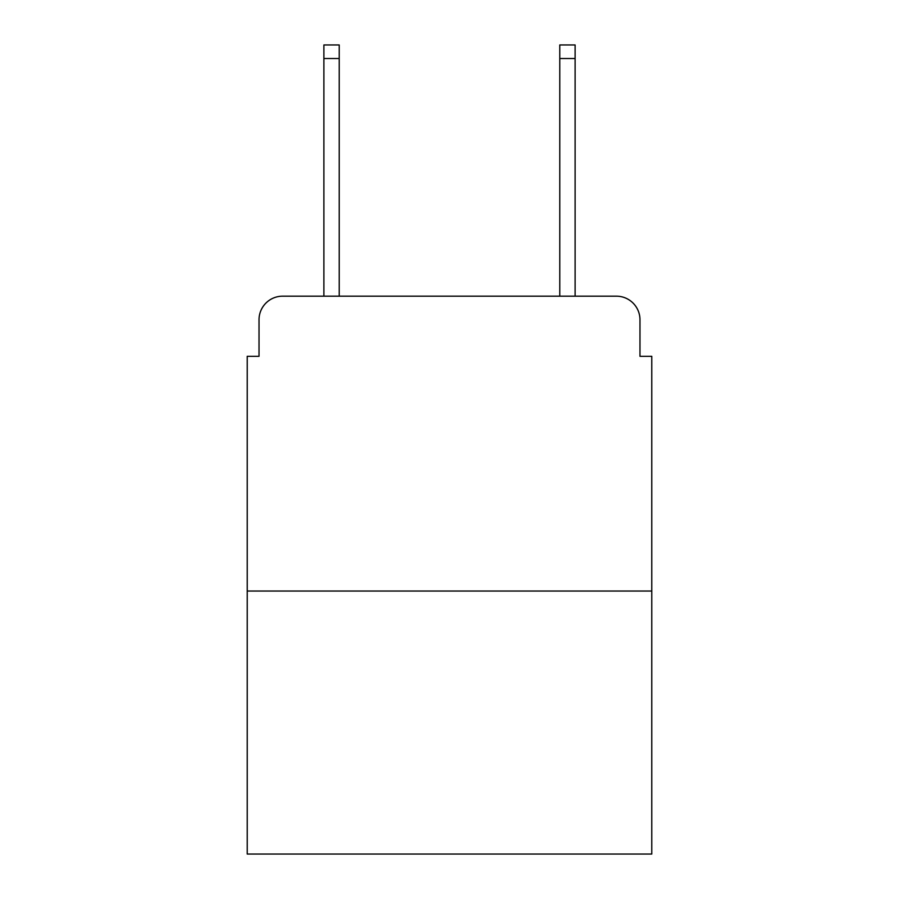 <?xml version="1.0" encoding="UTF-8"?>
<svg xmlns="http://www.w3.org/2000/svg" width="899" height="899" viewBox="0 0 899 899"><rect width="100%" height="100%" fill="white"/><g stroke="black" fill="none" stroke-linecap="round" stroke-linejoin="round"><path stroke-width="1.35" d="M259.024 319.763L259.024 356.319L259.024 319.763A23.588 23.588 0 0 1 282.612 296.176L323.887 296.176L323.887 44.95L339.226 44.95L339.226 296.176L357.499 296.176M651.775 591.036L247.225 591.036L247.225 854.05L651.775 854.05L651.775 356.319L639.976 356.319L639.976 319.763A23.588 23.588 0 0 0 616.388 296.176L282.612 296.176M247.225 591.036L247.225 356.319L259.024 356.319M541.501 296.176L559.774 296.176L559.774 44.95L575.113 44.95L575.113 296.176L616.388 296.176M639.976 356.319L639.976 319.763M323.887 58.514L339.226 58.514M575.113 58.514L559.774 58.514"/></g></svg>
